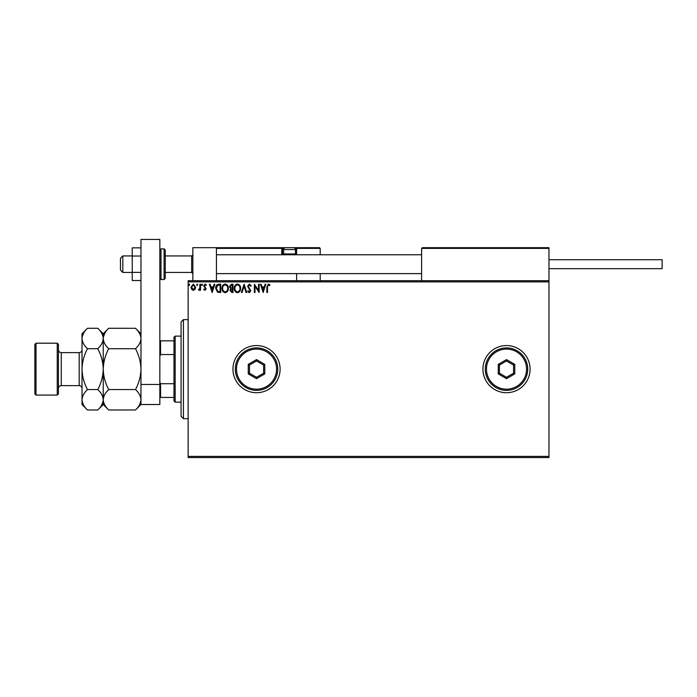 <?xml version="1.0" encoding="UTF-8"?>
<svg xmlns="http://www.w3.org/2000/svg" width="697" height="697" viewBox="0 0 697 697"><rect width="100%" height="100%" fill="white"/><g stroke="black" fill="none" stroke-linecap="round" stroke-linejoin="round"><path stroke-width="1.05" d="M482.925 369.131A23.585 23.585 0 0 0 506.501 392.716A23.585 23.585 0 0 0 530.086 369.131A23.585 23.585 0 0 0 506.501 345.555A23.585 23.585 0 0 0 482.925 369.131M232.946 369.131A23.585 23.585 0 0 0 256.531 392.716A23.585 23.585 0 0 0 280.107 369.131A23.585 23.585 0 0 0 256.531 345.555A23.585 23.585 0 0 0 232.946 369.131M548.957 457.572L188.138 457.572L188.138 456.387L548.957 456.387L548.957 457.572M548.957 281.876L188.138 281.876L188.138 280.699L548.957 280.699L548.957 456.387M195.038 289.377L193.322 290.379L191.614 289.377L190.995 287.234L193.322 284.132L195.648 287.234L195.038 289.377M200.518 284.237L200.518 290.266L199.882 290.266L199.882 289.377L198.776 290.379L198.601 289.525L199.786 288.331L199.882 284.237L200.518 284.237M204.918 290.379L203.69 289.516L204.064 289.002L204.874 289.63L205.493 288.819L203.69 285.875L205.031 284.132L206.338 284.951L205.972 285.509L205.101 284.873L204.326 285.84L206.129 288.793L204.918 290.379M218.814 284.237L220.731 284.237L220.731 292.487L217.516 292.191L215.652 288.262C215.556 285.875 216.61 284.533 218.814 284.237M233.007 284.237L233.007 292.487L231.84 292.487L229.94 290.449L230.707 288.689L229.409 286.58L231.352 284.237L233.007 284.237M244.116 284.237L246.764 292.487L246.067 292.487L244.063 286.232L242.059 292.487L241.362 292.487L244.116 284.237M258.509 284.237L259.145 284.237L259.145 292.487L255.015 286.336L255.015 292.487L254.379 292.487L254.379 284.237L258.509 290.379L258.509 284.237M267.5 286.998L267.5 292.487L266.864 292.487L266.864 286.92L268.38 284.027L269.939 284.977L269.617 285.613L268.38 284.873L267.5 286.998M188.138 281.876L188.138 456.387M263.161 292.487L260.417 284.237L261.105 284.237L261.95 286.885L264.268 286.885L265.121 284.237L265.81 284.237L263.161 292.487M249.352 284.027L251.208 285.831L250.693 286.249L249.395 284.873L248.245 286.267L250.781 290.78L249.308 292.705L247.714 291.302L248.21 290.797L249.317 291.86L250.145 290.815L247.609 286.258L249.352 284.027M240.622 288.331C240.674 290.684 239.629 292.139 237.485 292.705C235.307 292.191 234.236 290.745 234.279 288.366C234.236 286.014 235.29 284.559 237.442 284.027C239.594 284.542 240.657 285.979 240.622 288.331M228.346 288.331C228.398 290.684 227.353 292.139 225.218 292.705C223.031 292.191 221.96 290.745 222.003 288.366C221.96 286.014 223.014 284.559 225.166 284.027C227.318 284.542 228.381 285.979 228.346 288.331M212.158 292.487L209.405 284.237L210.102 284.237L210.947 286.885L213.265 286.885L214.11 284.237L214.807 284.237L212.158 292.487M202.531 284.82L201.999 285.509L201.468 284.82L201.999 284.132L202.531 284.82M197.66 284.82L197.129 285.509L196.606 284.82L197.129 284.132L197.66 284.82M189.723 284.82L189.192 285.509L188.669 284.82L189.192 284.132L189.723 284.82M262.22 287.73L263.109 290.501L263.997 287.73L262.22 287.73M234.906 288.366C234.88 290.257 235.734 291.416 237.459 291.86C239.184 291.398 240.029 290.222 239.986 288.331C240.021 286.45 239.176 285.3 237.459 284.873C235.717 285.3 234.872 286.467 234.906 288.366M231.709 291.642L232.371 291.642L232.371 289.002L230.568 290.431L231.709 291.642M232.049 288.149L232.371 285.082L231.648 285.082L230.045 286.58L231.038 288.053L232.049 288.149M222.631 288.366C222.604 290.257 223.458 291.416 225.183 291.86C226.908 291.398 227.753 290.222 227.71 288.331C227.745 286.45 226.9 285.3 225.183 284.873C223.441 285.3 222.596 286.467 222.631 288.366M220.095 291.642L220.095 285.082L217.717 285.291L216.288 288.262L217.847 291.416L220.095 291.642M211.217 287.73L212.106 290.501L212.994 287.73L211.217 287.73M191.631 287.234L193.322 289.63L195.012 287.234L193.322 284.873L191.631 287.234M192.851 280.699L192.851 247.688L216.436 247.688L216.436 280.699M422.312 247.688L421.607 248.393L422.312 247.688L548.243 247.688L548.957 248.393L548.957 247.688L525.372 247.688M122.811 272.449L120.459 270.087L120.459 258.299L122.811 255.938L122.811 272.449L132.247 272.449M165.259 272.449L191.675 272.449L191.675 255.938L192.851 254.762M548.243 247.688L548.957 248.393L421.607 248.393L421.607 280.699M548.957 248.393L548.957 280.699M293.08 247.688L319.496 247.688L320.202 248.393L320.202 254.762M320.202 273.625L320.202 280.699M296.617 248.393A0.706 0.706 0 0 0 295.911 247.688L295.911 248.393L296.617 248.393L295.911 247.688L319.496 247.688L320.202 248.393L296.617 248.393L296.617 254.762L296.617 254.048L295.911 254.048L295.911 248.393L295.023 248.393M296.617 273.625L296.617 280.699M217.142 247.688L216.436 248.393L217.142 247.688L285.535 247.688A1.891 1.891 0 0 0 283.644 249.57L283.644 253.961L295.441 253.961L295.441 249.57L283.644 249.57M286.476 247.688L228.224 247.688M284.062 248.393L282.468 248.393L282.468 254.048L283.74 254.048M283.174 254.762A0.706 0.706 0 0 1 282.468 254.048L281.762 254.048A1.411 1.411 0 0 0 281.954 254.762M281.762 254.048L281.762 248.393L282.468 248.393A0.706 0.706 0 0 0 281.762 247.688L281.762 248.393L216.436 248.393M284.446 254.762L283.644 253.961M294.639 254.762L295.441 253.961M285.535 247.688L293.55 247.688A1.891 1.891 0 0 1 295.441 249.57M548.957 259.711L662.15 259.711L662.15 268.676L548.957 268.676M140.968 280.534L132.247 280.534L132.247 256.026L140.968 256.026M132.247 272.361L140.968 272.361M132.247 256.026L132.247 247.853L140.968 247.853M140.968 404.513L140.968 239.428L159.84 239.428L159.84 404.513L140.968 404.513L135.497 409.984L108.715 409.984C105.291 406.804 103.47 403.397 103.243 399.773L103.356 401.176M140.968 384.465L159.84 384.465M165.259 250.04L165.259 278.338L164.083 279.523L164.083 248.864L165.259 250.04M183.424 418.662L181.063 416.301L181.063 321.97L183.424 319.609L183.424 418.662L188.138 418.662M175.165 402.152L173.989 400.975L173.989 337.296L175.165 336.12L175.165 402.152L181.063 402.152M173.989 354.546L160.545 354.546L159.84 356.167M159.84 382.104L160.545 383.716L160.545 397.438L159.84 397.438M173.989 383.716L160.545 383.716M159.84 340.833L160.545 340.833L160.545 354.546M173.989 340.833L160.545 340.833M173.989 397.438L160.545 397.438M58.435 344.37L58.435 393.901L57.25 395.077L57.25 343.194L58.435 344.37M36.026 395.077L34.85 393.901L34.85 344.37L36.026 343.194L36.026 395.077L57.25 395.077M108.715 409.984L103.243 404.513L103.243 399.773C103.452 396.184 105.273 392.777 108.715 389.562C105.282 383.15 103.452 376.336 103.243 369.131C103.461 361.917 105.282 355.113 108.715 348.709C105.291 345.529 103.47 342.131 103.243 338.498C103.452 334.917 105.273 331.511 108.715 328.287L135.497 328.287C138.921 331.467 140.742 334.874 140.968 338.498C140.759 342.088 138.938 345.494 135.497 348.709C138.93 355.122 140.759 361.926 140.968 369.131C140.75 376.354 138.93 383.158 135.497 389.562C138.921 392.733 140.742 396.14 140.968 399.773C140.759 403.354 138.938 406.76 135.497 409.984M108.715 348.709L135.497 348.709M104.768 333.253L103.356 337.087M140.968 338.498L140.855 337.087M139.444 405.018L140.855 401.176M108.715 389.562L135.497 389.562M87.491 328.287L82.019 333.758L82.019 338.498C82.246 342.131 84.067 345.529 87.491 348.709C84.058 355.104 82.237 361.917 82.019 369.131C82.229 376.336 84.058 383.15 87.491 389.562C84.049 392.777 82.229 396.184 82.019 399.773C82.246 403.397 84.067 406.804 87.491 409.984L82.019 404.513L82.019 338.498C82.229 334.917 84.049 331.511 87.491 328.287L97.772 328.287C101.187 331.467 103.008 334.874 103.243 338.498C103.034 342.088 101.204 345.494 97.772 348.709C101.196 355.122 103.025 361.926 103.243 369.131C103.017 376.354 101.196 383.167 97.772 389.562C101.187 392.733 103.008 396.14 103.243 399.773L103.243 333.758L108.715 328.287M103.243 338.498L103.13 337.087M103.243 399.773C103.034 403.354 101.204 406.76 97.772 409.984L87.491 409.984M101.718 405.018L103.13 401.176M83.544 333.253L82.133 337.087M82.019 399.773L82.133 401.176M87.491 348.709L97.772 348.709M87.491 389.562L97.772 389.562M276.57 369.131A20.047 20.047 0 0 0 256.531 349.092A20.047 20.047 0 0 0 236.483 369.131A20.047 20.047 0 0 0 256.531 389.179A20.047 20.047 0 0 0 276.57 369.131M235.307 369.131A21.224 21.224 0 0 1 256.531 347.908A21.224 21.224 0 0 1 277.755 369.131A21.224 21.224 0 0 1 256.531 390.364A21.224 21.224 0 0 1 235.307 369.131M248.271 373.897L248.271 364.365L256.531 359.6L264.782 364.365L264.782 373.897L256.531 378.663L248.271 373.897L249.456 373.217L256.531 377.304L263.605 373.217L263.605 365.054L256.531 360.968L249.456 365.054L249.456 373.217M256.531 378.663L256.531 377.304M263.605 373.217L264.782 373.897M263.605 365.054L264.782 364.365M256.531 360.968L256.531 359.6M248.271 364.365L249.456 365.054M526.549 369.131A20.047 20.047 0 0 0 506.501 349.092A20.047 20.047 0 0 0 486.462 369.131A20.047 20.047 0 0 0 506.501 389.179A20.047 20.047 0 0 0 526.549 369.131M485.278 369.131A21.224 21.224 0 0 1 506.501 347.908A21.224 21.224 0 0 1 527.725 369.131A21.224 21.224 0 0 1 506.501 390.364A21.224 21.224 0 0 1 485.278 369.131M498.25 373.897L498.25 364.365L506.501 359.6L514.761 364.365L514.761 373.897L506.501 378.663L498.25 373.897L499.427 373.217L506.501 377.304L513.576 373.217L513.576 365.054L506.501 360.968L499.427 365.054L499.427 373.217M506.501 378.663L506.501 377.304M513.576 373.217L514.761 373.897M513.576 365.054L514.761 364.365M506.501 360.968L506.501 359.6M498.25 364.365L499.427 365.054M295.345 254.048L295.911 254.048L295.911 254.762M159.84 250.04L161.016 248.864L161.016 279.523L164.083 279.523M79.188 352.63L61.266 352.63L61.266 385.641L79.188 385.641L79.188 352.63C80.904 352.455 81.845 351.515 82.019 349.798M191.675 272.449L192.851 273.625M421.607 273.625L216.436 273.625M421.607 254.762L216.436 254.762M122.811 255.938L132.247 255.938M165.259 255.938L191.675 255.938M161.016 248.864L164.083 248.864M161.016 279.523L159.84 278.338M183.424 319.609L188.138 319.609M175.165 336.12L181.063 336.12M79.188 385.641C80.904 385.807 81.845 386.757 82.019 388.473M61.266 385.641C59.541 385.807 58.6 386.757 58.435 388.473M36.026 343.194L57.25 343.194M140.968 333.758L135.497 328.287M103.243 333.758L97.772 328.287M103.243 404.513L97.772 409.984M61.266 352.63C59.541 352.455 58.6 351.515 58.435 349.798"/></g></svg>
